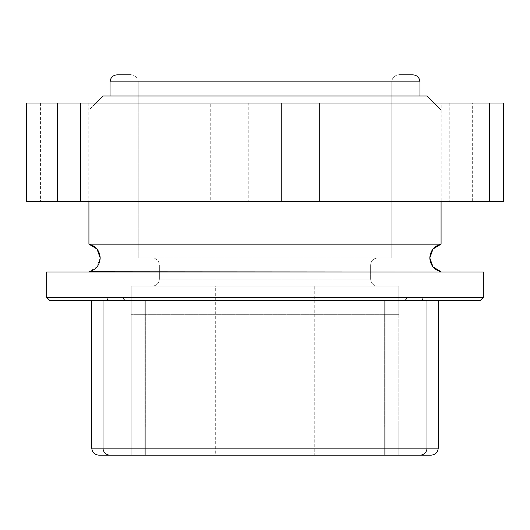 <?xml version="1.0" encoding="UTF-8"?>
<svg xmlns="http://www.w3.org/2000/svg" width="530" height="530" viewBox="0 0 530 530"><rect width="100%" height="100%" fill="white"/><g stroke="black" fill="none" stroke-linecap="round" stroke-linejoin="round"><path stroke-width="0.4" stroke-dasharray="2.65 1.99" d="M88.927 244.158L441.073 244.158L441.073 110.055L434.03 103.012L441.073 110.055L88.927 110.055L441.073 110.055L441.073 201.612M88.927 201.612L88.927 110.055L95.97 103.012L88.927 110.055L88.927 201.612M100.19 257.958L97.016 266.868L88.927 271.757L441.073 272.042L88.927 272.042L483.333 272.042L46.666 272.042M106.921 297.396A2.816 2.04 -90 0 0 108.961 300.212L125.279 300.212A2.816 1.828 90 0 1 123.45 297.396L46.666 297.396L49.482 300.212L103.012 300.212L91.756 300.212L91.756 448.122C92.2 452.368 94.559 454.714 98.825 455.164L431.175 455.164C435.441 454.714 437.8 452.368 438.244 448.122L426.988 448.122L426.988 300.212L421.039 300.212L438.244 300.212L426.988 300.212M215.697 286.127L314.257 286.127L215.697 286.127L215.697 455.164L314.257 455.164L314.257 286.127L398.818 286.127L131.182 286.127L398.818 286.127L398.818 314.303L131.182 314.303L398.818 314.303L384.734 314.303L384.734 426.988L384.734 314.303L398.818 314.303L398.818 286.127L398.818 314.303L398.818 286.127L377.691 286.127C373.418 285.71 371.073 283.365 370.642 279.085L370.642 265L159.358 265L159.358 279.085L370.642 279.085C371.073 283.365 373.418 285.71 377.691 286.127L131.182 286.127L131.182 455.164L131.182 426.988L145.266 426.988L145.266 314.303L145.266 426.988L398.818 426.988L398.818 455.164L398.818 286.127L398.818 455.164L398.818 286.127L152.309 286.127C156.589 285.71 158.934 283.358 159.358 279.085C158.934 283.358 156.589 285.71 152.309 286.127L131.182 286.127L131.182 455.164L131.182 426.988L398.818 426.988L398.818 455.164L398.818 426.988L384.734 426.988L398.818 426.988L398.818 455.164L131.182 455.164L131.182 286.127L398.818 286.127L131.182 286.127L131.182 455.164L110.028 455.164L431.175 455.164M125.279 300.212L480.518 300.212L483.333 297.396L123.45 297.396M426.988 95.97L419.945 95.97L419.945 81.878C419.528 77.612 417.183 75.26 412.903 74.836L398.818 74.836C394.545 75.26 392.193 77.605 391.776 81.878L138.224 81.878L138.224 257.958L391.776 257.958L138.224 257.958L391.776 257.958L391.776 81.878C392.193 77.605 394.545 75.26 398.818 74.836L117.097 74.836C112.83 75.253 110.485 77.605 110.055 81.878L110.055 95.97L419.945 95.97L103.012 95.97L419.945 95.97M131.182 74.836C135.461 75.267 137.807 77.612 138.224 81.878L138.224 257.958L152.309 257.958C156.582 258.382 158.934 260.727 159.358 265C158.934 260.727 156.582 258.382 152.309 257.958L377.691 257.958C373.411 258.375 371.066 260.727 370.642 265C371.066 260.727 373.411 258.375 377.691 257.958L391.776 257.958L391.776 81.878L138.224 81.878C137.807 77.612 135.461 75.267 131.182 74.836L398.818 74.836M404.721 300.212A2.816 1.828 90 0 0 406.55 297.396M215.697 455.164L314.257 455.164L314.257 286.127L398.818 286.127L398.818 455.164L314.257 455.164L398.818 455.164M421.039 300.212A2.816 2.04 90 0 0 423.079 297.396M441.073 272.042L483.333 272.042M49.482 300.212L108.961 300.212M98.825 455.164L110.028 455.164A7.042 7.016 90 0 1 103.012 448.122L103.012 300.212M438.244 300.212L438.244 448.122M110.055 95.97L103.012 95.97M370.642 279.085L370.642 265L159.358 265L159.358 279.085L370.642 279.085M441.781 103.012L88.218 103.012L441.781 103.012L441.781 201.612L88.218 201.612L441.781 201.612M88.218 103.012L88.218 201.612M26.5 103.012L210.741 103.012L210.741 201.612L503.5 201.612M210.741 103.012L248.225 103.012L248.225 201.612M40.572 103.012L40.572 201.612L210.741 201.612M26.5 201.612L40.572 201.612M248.225 103.012L472.654 103.012L472.654 201.612M472.654 103.012L503.5 103.012M449.241 103.012L449.241 201.612M384.734 314.303L384.734 426.988L384.734 314.303M131.182 314.303L131.182 286.127L131.182 314.303M419.972 455.164A7.042 7.016 90 0 0 426.988 448.122L384.886 448.122L384.886 300.212M384.886 455.164L384.886 448.122L145.114 448.122L145.114 300.212M145.114 455.164L145.114 448.122L91.756 448.122M110.055 81.878L419.945 81.878"/><path stroke-width="0.79" d="M441.073 201.612L441.073 244.158L432.99 249.04L429.81 257.958L432.983 266.868L441.073 271.757C434.063 269.816 430.307 265.212 429.81 257.958C430.32 250.69 434.077 246.092 441.073 244.158L88.927 244.158C95.93 246.099 99.686 250.703 100.19 257.958C99.693 265.212 95.937 269.816 88.927 271.757L441.073 272.042M88.927 244.158L88.927 201.612L88.927 244.158L97.016 249.047L100.19 257.958M398.818 455.164L431.175 455.164C435.441 454.714 437.8 452.368 438.244 448.122L438.244 300.212L480.518 300.212L483.333 297.396L483.333 272.042L46.666 272.042L46.666 297.396L106.921 297.396A2.816 2.04 90 0 0 108.961 300.212L49.482 300.212L91.756 300.212L91.756 448.122C92.2 452.368 94.559 454.714 98.825 455.164L110.028 455.164L98.825 455.164M438.244 300.212L421.039 300.212A2.816 2.04 -90 0 0 423.079 297.396L483.333 297.396L483.333 272.042M106.921 297.396L123.45 297.396A2.816 1.828 90 0 0 125.279 300.212L108.961 300.212M123.45 297.396L423.079 297.396M431.175 455.164L110.028 455.164A7.042 7.016 90 0 1 103.012 448.122L103.012 300.212M103.012 95.97L95.97 103.012L103.012 95.97L426.988 95.97L434.03 103.012L426.988 95.97M131.182 74.836L117.097 74.836C112.83 75.253 110.485 77.605 110.055 81.878L110.055 95.97M419.945 95.97L419.945 81.878C419.528 77.612 417.183 75.26 412.903 74.836L398.818 74.836M46.666 272.042L46.666 297.396L49.482 300.212M421.039 300.212L125.279 300.212M406.55 297.396A2.816 1.828 90 0 1 404.721 300.212M26.5 103.012L26.5 201.612L57.346 201.612L57.346 103.012L26.5 103.012M489.428 103.012L489.428 201.612L503.5 201.612L503.5 103.012L80.759 103.012L80.759 201.612L57.346 201.612M80.759 103.012L57.346 103.012M281.774 103.012L281.774 201.612L80.759 201.612M319.259 103.012L319.259 201.612L281.774 201.612M489.428 201.612L319.259 201.612M91.756 448.122L426.988 448.122L426.988 300.212M419.972 455.164A7.042 7.016 90 0 0 426.988 448.122L438.244 448.122M419.945 81.878L110.055 81.878M384.886 455.164L384.886 300.212M145.114 455.164L145.114 300.212"/></g></svg>
